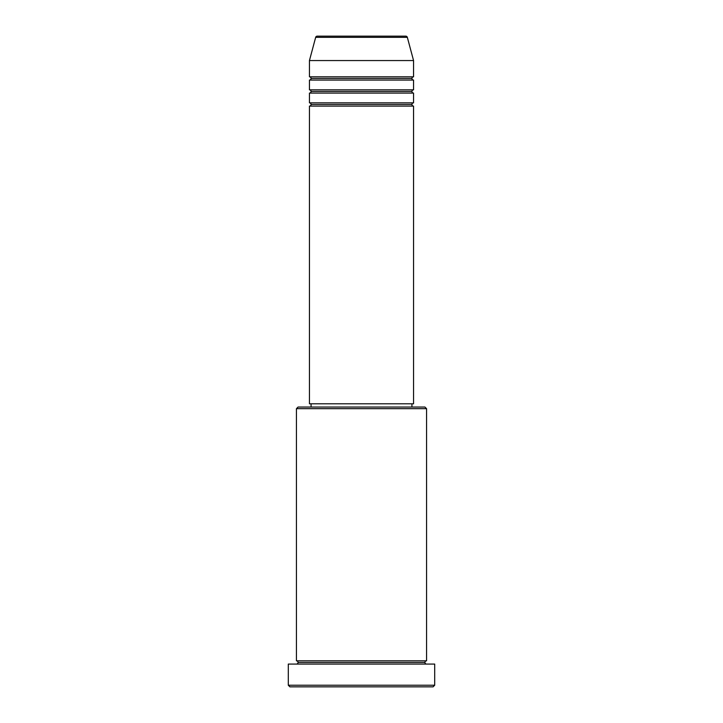 <?xml version="1.0" encoding="UTF-8"?>
<svg xmlns="http://www.w3.org/2000/svg" width="723" height="723" viewBox="0 0 723 723"><rect width="100%" height="100%" fill="white"/><g stroke="black" fill="none" stroke-linecap="round" stroke-linejoin="round"><path stroke-width="0.54" stroke-dasharray="3.62 2.71" d="M309.444 106.1L413.556 106.1L309.444 106.1M411.929 104.474L311.071 104.474L411.929 104.474M413.556 102.847L309.444 102.847L413.556 102.847M309.444 93.086L413.556 93.086L309.444 93.086M411.929 91.46L311.071 91.46L411.929 91.46M413.556 89.833L309.444 89.833L413.556 89.833M309.444 80.072L413.556 80.072L309.444 80.072M411.929 78.445L311.071 78.445L411.929 78.445M413.556 76.819L309.444 76.819L413.556 76.819M296.43 664.076L434.704 664.076L296.43 664.076M424.943 662.449L298.057 662.449L424.943 662.449M426.57 660.822L296.43 660.822L426.57 660.822M311.071 407.049L424.943 407.049L311.071 407.049M411.929 403.796L311.071 403.796L411.929 403.796M309.444 60.551L413.556 60.551L309.444 60.551M315.662 37.352L407.338 37.352L315.662 37.352M317.234 36.15L405.766 36.15L317.234 36.15M289.923 686.85L433.077 686.85L289.923 686.85M434.704 685.223L288.296 685.223L434.704 685.223M296.43 408.676L426.57 408.676L296.43 408.676M309.444 403.796L413.556 403.796L309.444 403.796M311.071 403.796L411.685 403.796L311.071 403.796"/><path stroke-width="1.08" d="M405.766 36.15L317.234 36.15A1.627 1.627 0 0 0 315.662 37.352L407.338 37.352A1.627 1.627 0 0 0 405.766 36.15L317.234 36.15A1.627 1.627 0 0 0 315.662 37.352L309.444 60.551L413.556 60.551L407.338 37.352L315.662 37.352L309.444 60.551L309.444 76.819A1.627 1.627 0 0 1 311.071 78.445A1.627 1.627 0 0 1 309.444 80.072L309.444 89.833A1.627 1.627 0 0 1 311.071 91.46A1.627 1.627 0 0 1 309.444 93.086L309.444 102.847A1.627 1.627 0 0 1 311.071 104.474A1.627 1.627 0 0 1 309.444 106.1L309.444 403.796L413.556 403.796L413.556 106.1A1.627 1.627 0 0 1 411.929 104.474A1.627 1.627 0 0 1 413.547 102.847L413.556 93.086A1.627 1.627 0 0 1 411.929 91.46A1.627 1.627 0 0 1 413.547 89.833L413.556 80.072A1.627 1.627 0 0 1 411.929 78.445A1.627 1.627 0 0 1 413.547 76.819L413.556 60.551L309.444 60.551L309.444 76.819L413.556 76.819A1.627 1.627 0 0 0 411.929 78.445L311.071 78.445A1.627 1.627 0 0 0 309.444 76.819L413.556 76.819L413.556 60.551L407.338 37.352A1.627 1.627 0 0 0 405.766 36.15M426.57 408.676L424.943 407.049L298.057 407.049L296.43 408.676L426.57 408.676L296.43 408.676L296.43 660.822A1.627 1.627 0 0 1 298.057 662.449A1.627 1.627 0 0 1 296.43 664.076A1.627 1.627 0 0 0 298.057 662.449A1.627 1.627 0 0 0 296.43 660.822L426.57 660.822L426.57 408.676L426.57 660.822A1.627 1.627 0 0 0 424.943 662.449A1.627 1.627 0 0 1 426.57 660.822L296.43 660.822L296.43 408.676L298.057 407.049L424.943 407.049L426.57 408.676M288.296 685.223L289.923 686.85L433.077 686.85L434.704 685.223L288.296 685.223L434.704 685.223L434.704 664.076L288.296 664.076L288.296 685.223L288.296 664.076L434.704 664.076L434.704 685.223L433.077 686.85L289.923 686.85L288.296 685.223M426.57 664.076A1.627 1.627 0 0 1 424.943 662.449L298.057 662.449L424.943 662.449A1.627 1.627 0 0 0 426.57 664.076M309.444 102.847L413.556 102.847A1.627 1.627 0 0 0 411.929 104.474L311.071 104.474A1.627 1.627 0 0 0 309.444 102.847L309.444 93.086A1.627 1.627 0 0 0 311.071 91.46A1.627 1.627 0 0 0 309.444 89.833L413.556 89.833A1.627 1.627 0 0 0 411.929 91.46L311.071 91.46L411.929 91.46A1.627 1.627 0 0 0 413.547 93.086L309.444 93.086L413.556 93.086L413.556 102.847L309.444 102.847M413.556 106.1L309.444 106.1A1.627 1.627 0 0 0 311.071 104.474L411.929 104.474A1.627 1.627 0 0 0 413.547 106.1L413.556 403.796L309.444 403.796L309.444 106.1L413.556 106.1M411.929 407.049L411.929 403.796L411.929 407.049M311.071 403.796L311.071 407.049L311.071 403.796M413.556 80.072L309.444 80.072A1.627 1.627 0 0 0 311.071 78.445L411.929 78.445A1.627 1.627 0 0 0 413.547 80.072L413.556 89.833L309.444 89.833L309.444 80.072L413.556 80.072"/></g></svg>
